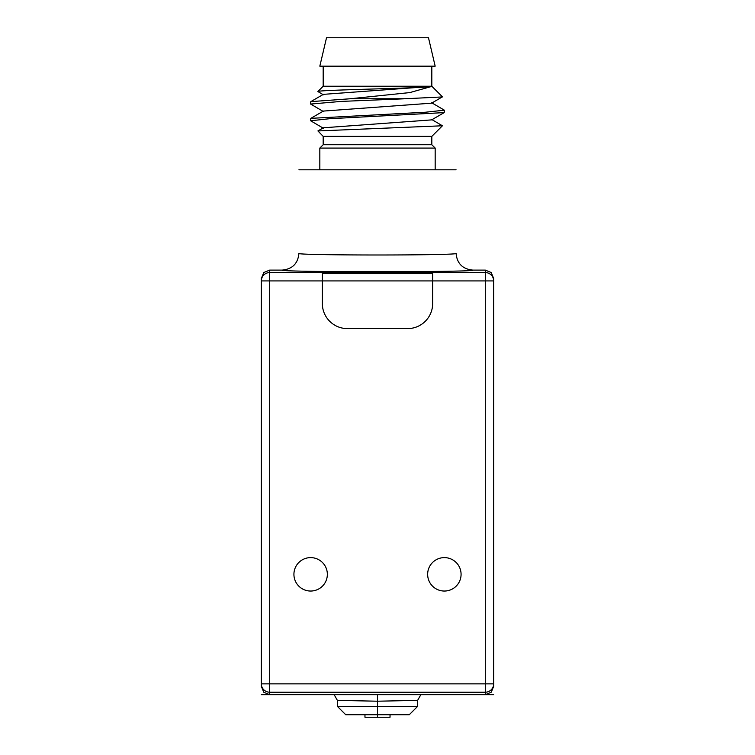<?xml version="1.0" encoding="UTF-8"?>
<svg xmlns="http://www.w3.org/2000/svg" width="755" height="755" viewBox="0 0 755 755"><rect width="100%" height="100%" fill="white"/><g stroke="black" fill="none" stroke-linecap="round" stroke-linejoin="round"><path stroke-width="1.13" d="M263.797 692.26L269.686 694.685L269.686 692.212A8.362 8.352 0 0 1 261.324 683.86L261.324 280.926L322.338 280.926L322.338 303.529A25.075 25.075 0 0 0 347.413 328.604L407.587 328.604A25.075 25.075 0 0 0 432.662 303.529L432.662 280.926L493.676 280.926L493.676 278.463L491.203 272.527L485.314 270.101L472.781 270.101C478.453 272.244 276.547 272.244 282.219 270.101L269.686 270.101L263.806 272.517L261.324 278.463L261.324 280.926A8.362 8.352 180 0 1 269.686 272.564L269.686 692.212L485.314 692.212A8.362 8.352 0 0 0 493.676 683.86L493.676 280.926A8.362 8.352 0 0 0 485.314 272.564L485.314 683.86L261.324 683.86L261.324 686.323L263.797 692.26M333.163 271.564L422.772 271.555M269.686 270.101L269.686 272.564L322.338 272.564L322.338 280.926L432.662 280.926L432.662 272.215L347.413 271.781L347.413 272.612L322.338 273.055M322.338 272.564L347.413 271.781M472.781 270.101C462.626 269.11 457.058 263.542 456.067 253.378C460.975 255.53 294.025 255.53 298.933 253.378L298.933 253.378C297.942 263.542 292.374 269.11 282.219 270.101M456.067 169.809L298.933 169.809M319.827 169.809L319.827 148.074L435.173 148.074L431.822 144.734L431.822 136.372L442.421 125.774L431.634 119.432M435.173 169.809L435.173 148.074M319.827 148.074L323.178 144.734L431.822 144.734M323.178 144.734L323.178 136.372L431.822 136.372M442.421 125.774L317.921 130.945L323.178 136.372M444.365 110.183L444.204 112.599L329.416 118.733L310.635 120.781L310.796 118.356L425.584 112.221L444.365 110.183L431.634 102.718M431.709 86.4L323.366 94.356L310.796 101.642L350.178 98.763L404.822 98.763L341.137 101.415L310.635 104.058L323.366 111.523M323.178 66.166L323.178 86.23L317.874 91.525C316.996 89.779 438.07 88.014 431.822 86.23L442.421 96.819L431.634 103.171L323.366 111.079L310.796 118.356M444.204 112.599L431.634 119.885L323.366 127.793L317.921 130.945M431.634 86.447L409.871 92.572L350.178 98.763M310.635 104.058L310.796 101.642M310.635 120.781L323.366 128.237M317.874 91.525L323.366 94.809M442.383 96.942L404.822 98.763M323.178 86.23L431.822 86.23L431.822 66.166M319.827 66.166L435.173 66.166L428.481 37.75L326.519 37.75L319.827 66.166M491.25 692.212L493.676 686.323L493.676 683.86L485.314 683.86L485.314 694.685L491.25 692.212M485.314 694.685L269.686 694.685M334.154 694.685L337.381 700.395L377.5 701.206L417.619 700.395L420.846 694.685M417.619 706.387L337.381 706.387L345.743 714.74L409.257 714.74L417.619 706.387L417.619 700.395M390.033 714.74L390.033 717.25L364.967 717.25L364.967 714.74M327.349 574.328A16.714 16.714 0 0 1 310.635 591.042A16.714 16.714 0 0 1 293.921 574.328A16.714 16.714 0 0 1 310.635 557.615A16.714 16.714 0 0 1 327.349 574.328M461.079 574.328A16.714 16.714 0 0 1 444.365 591.042A16.714 16.714 0 0 1 427.651 574.328A16.714 16.714 0 0 1 444.365 557.615A16.714 16.714 0 0 1 461.079 574.328M347.413 272.612L407.587 272.612L407.587 271.781M432.662 273.055L407.587 272.612M261.324 694.685L493.676 694.685M377.5 717.25L377.5 694.685M432.662 272.564L485.314 272.564L485.314 270.101M377.5 701.206L377.5 694.524M322.338 273.404L432.662 273.404M337.381 706.387L337.381 700.395"/></g></svg>
